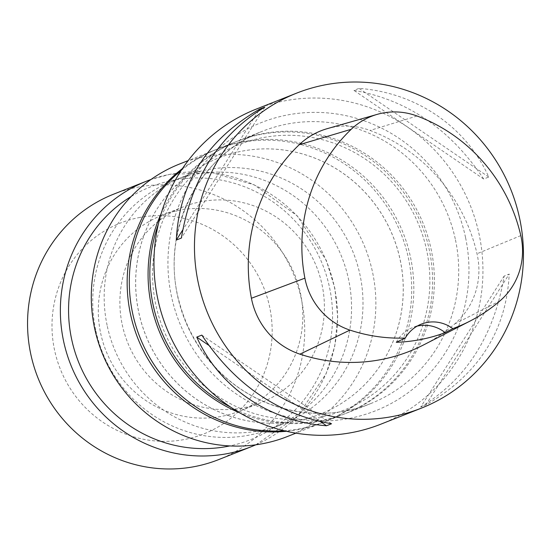 <?xml version="1.0" encoding="UTF-8"?>
<svg xmlns="http://www.w3.org/2000/svg" width="551" height="551" viewBox="0 0 551 551"><rect width="100%" height="100%" fill="white"/><g stroke="black" fill="none" stroke-linecap="round" stroke-linejoin="round"><path stroke-width="0.41" stroke-dasharray="2.75 2.07" d="M122.212 324.587A105.317 101.777 68.4 0 0 260.857 402.691A105.317 101.777 68.4 0 0 316.784 267.331A105.317 101.777 68.4 0 0 183.421 206.811A105.317 101.777 68.4 0 0 122.212 324.587M95.667 329.856A133.287 128.803 -111.6 0 1 173.138 180.797A133.287 128.803 -111.6 0 1 341.923 257.4A133.287 128.803 -111.6 0 1 271.14 428.699A133.287 128.803 -111.6 0 1 95.667 329.856M138.728 217.659A113.382 109.573 -111.6 0 1 266.932 365.409A113.382 109.573 -111.6 0 1 80.591 402.409A113.382 109.573 -111.6 0 1 138.728 217.659M113.664 194.159A142.723 137.929 -111.6 0 1 136.731 187.374A142.723 137.929 -111.6 0 1 298.484 287.946A142.723 137.929 -111.6 0 1 218.602 459.624M100.633 333.121A105.317 101.777 68.4 0 0 239.286 411.218A105.317 101.777 68.4 0 0 295.212 275.865A105.317 101.777 68.4 0 0 161.849 215.338A105.317 101.777 68.4 0 0 100.633 333.121M256.167 109.132A169.405 163.709 -111.6 0 1 470.699 206.487A169.405 163.709 -111.6 0 1 380.727 424.222M327.225 128.665A71.995 69.578 -111.6 0 1 370.024 130.449A169.405 163.709 -111.6 0 1 477.014 253.749A71.995 69.578 -111.6 0 1 454.692 323.954A169.405 163.709 -111.6 0 1 423.533 344.947M420.688 407.051C466.27 379.425 494.089 335.773 504.144 276.072L509.207 274.074C506.383 330.91 478.564 374.57 425.751 405.047L420.688 407.051L504.144 276.072M483.695 179.034C450.587 129.327 407.341 99.779 353.956 90.385L359.018 88.38C416.177 92.561 466.325 126.826 488.758 177.029L483.695 179.034L353.956 90.385M396.286 342.302A33.88 32.743 -111.6 0 1 412.782 327.501A33.88 32.743 -111.6 0 1 417.155 326.13M208.643 345.229L320.641 421.756M201.818 335.104L331.557 423.753M258.701 110.744L182.677 230.063M264.824 107.087L181.369 238.06M488.758 177.029L359.018 88.38M425.751 405.047L509.207 274.074M230.614 407.12A146.538 141.607 68.4 0 0 345.994 413.36A146.538 141.607 68.4 0 0 431.164 249.479A146.538 141.607 68.4 0 0 238.246 140.808A146.538 141.607 68.4 0 0 158.323 224.257M155.726 304.338A142.792 137.991 -111.6 0 1 285.783 135.298A142.792 137.991 -111.6 0 1 428.609 299.902A142.792 137.991 -111.6 0 1 248.949 411.776A142.792 137.991 -111.6 0 1 155.726 304.338M161.126 213.664A146.518 141.586 -111.6 0 1 236.469 141.538A146.518 141.586 -111.6 0 1 422.004 225.738A146.518 141.586 -111.6 0 1 344.196 414.042A146.518 141.586 -111.6 0 1 246.958 415.626A146.518 141.586 -111.6 0 1 239.905 412.933M181.251 170.369A146.518 141.586 -111.6 0 1 217.693 148.963A146.518 141.586 -111.6 0 1 403.229 233.163A146.518 141.586 -111.6 0 1 325.421 421.467A146.518 141.586 -111.6 0 1 284.192 430.758M228.679 415.674A137.805 133.17 -111.6 0 1 135.773 288.214A137.805 133.17 -111.6 0 1 218.809 157.889A137.805 133.17 -111.6 0 1 393.318 237.082A137.805 133.17 -111.6 0 1 320.131 414.187A137.805 133.17 -111.6 0 1 228.679 415.674M228.637 415.695A137.805 133.17 -111.6 0 1 135.732 288.228A137.805 133.17 -111.6 0 1 218.775 157.903A137.805 133.17 -111.6 0 1 400.191 260.093A137.805 133.17 -111.6 0 1 320.097 414.207A137.805 133.17 -111.6 0 1 228.637 415.695M182.477 168.53A146.538 141.607 -111.6 0 1 215.558 149.776A146.538 141.607 -111.6 0 1 386.313 205.681A146.538 141.607 -111.6 0 1 323.306 422.328A146.538 141.607 -111.6 0 1 286.348 431.268M287.457 436.502A146.538 141.607 68.4 0 0 350.464 219.856A146.538 141.607 68.4 0 0 179.709 163.95M107.114 325.338A133.287 128.803 -111.6 0 1 184.578 176.279A133.287 128.803 -111.6 0 1 353.363 252.875A133.287 128.803 -111.6 0 1 282.58 424.174A133.287 128.803 -111.6 0 1 107.114 325.338M255.85 444.802L297.623 416.074L326.137 373.654L334.774 346.159L337.729 317.321L334.87 288.345L326.33 260.437L297.161 215.778L254.225 184.854L212.59 172.835L169.618 174.378L150.967 179.502A142.723 137.929 -111.6 0 1 169.543 174.398A142.723 137.929 -111.6 0 1 331.296 274.97A142.723 137.929 -111.6 0 1 251.421 446.647M131.186 196.507A135.952 131.379 -111.6 0 1 172.559 180.384A135.952 131.379 -111.6 0 1 329.436 287.037A135.952 131.379 -111.6 0 1 229.795 445.924M465.533 237.474A155.01 149.796 68.4 0 0 217.252 150.051A155.01 149.796 68.4 0 0 272.559 412.499A155.01 149.796 68.4 0 0 465.533 237.474M417.038 116.006L370.024 130.449M520.805 235.594L477.014 253.749M500.06 300.812L454.692 323.954M455.47 239.871A146.538 141.607 -111.6 0 1 370.3 403.752A146.538 141.607 -111.6 0 1 184.73 319.539A146.538 141.607 -111.6 0 1 262.551 131.2A146.538 141.607 -111.6 0 1 455.47 239.871M183.421 206.811L161.849 215.338M260.857 402.691L239.286 411.218M421.288 324.14L412.782 327.501M345.994 413.36L370.3 403.752C321.419 423.712 261.436 411.749 222.06 374.053C201.466 354.52 187.34 330.986 179.681 303.456C159.273 234.072 197.334 155.299 262.551 131.2L238.246 140.808M236.469 141.538L217.693 148.963M344.196 414.042L325.421 421.467M215.558 149.776L188.18 160.603M323.306 422.328L295.928 433.148M184.578 176.279L173.138 180.797M282.58 424.174L271.14 428.699"/><path stroke-width="0.83" d="M218.602 459.624A142.723 137.929 -111.6 0 1 37.867 377.6A142.723 137.929 -111.6 0 1 113.664 194.159L146.476 181.189A142.723 137.929 -111.6 0 1 150.967 179.502L146.476 181.189A142.723 137.929 -111.6 0 0 70.68 364.624A142.723 137.929 -111.6 0 0 251.421 446.647L218.602 459.624M421.24 408.201L380.727 424.222A169.405 163.709 -111.6 0 1 157.703 298.594A169.405 163.709 -111.6 0 1 256.167 109.132L296.679 93.119A169.405 163.709 -111.6 0 1 511.204 190.474A169.405 163.709 -111.6 0 1 421.24 408.201A169.405 163.709 -111.6 0 1 198.208 282.573A169.405 163.709 -111.6 0 1 296.679 93.119M469.845 321.171L423.533 344.947A169.405 163.709 -111.6 0 1 299.923 354.162A71.995 69.578 -111.6 0 1 251.414 298.256A169.405 163.709 -111.6 0 1 299.193 144.748A71.995 69.578 -111.6 0 1 327.225 128.665L377.277 114.346A66.891 64.639 -111.6 0 1 417.038 116.006A164.301 158.778 -111.6 0 1 520.805 235.594A66.891 64.639 -111.6 0 1 500.06 300.812A164.301 158.778 -111.6 0 1 469.845 321.171A164.301 158.778 -111.6 0 1 452.832 328.637L445.153 332.646A165.197 159.638 68.4 0 1 396.286 342.302L405.295 338.032A164.301 158.778 -111.6 0 1 349.954 330.104A66.891 64.639 -111.6 0 1 304.889 278.172A164.301 158.778 -111.6 0 1 351.235 129.285A66.891 64.639 -111.6 0 1 377.277 114.346M405.295 338.032A33.88 32.743 -111.6 0 1 421.288 324.14A33.88 32.743 -111.6 0 1 452.832 328.637M259.762 109.084C206.949 139.568 179.13 183.221 176.306 240.064L181.369 238.06C191.424 178.366 219.243 134.706 264.824 107.087L259.762 109.084L258.701 110.744M196.755 337.102C219.181 387.305 269.329 421.57 326.488 425.751L331.557 423.753C278.172 414.359 234.926 384.805 201.818 335.104L196.755 337.102L208.643 345.229M417.155 326.13A33.88 32.743 -111.6 0 1 445.153 332.646M320.641 421.756L326.488 425.751M182.677 230.063L176.306 240.064M158.323 224.257A146.538 141.607 68.4 0 0 153.068 304.689A146.538 141.607 68.4 0 0 230.614 407.12M239.905 412.933A146.518 141.586 -111.6 0 1 161.126 213.664M284.192 430.758A146.518 141.586 -111.6 0 1 228.183 423.051A146.518 141.586 -111.6 0 1 131.82 309.249A146.518 141.586 -111.6 0 1 181.251 170.369M286.348 431.268A146.538 141.607 -111.6 0 1 137.743 338.114A146.538 141.607 -111.6 0 1 182.477 168.53M188.18 160.603L179.709 163.95A146.538 141.607 68.4 0 0 116.702 380.596A146.538 141.607 68.4 0 0 287.457 436.502L295.928 433.148M229.795 445.924A135.952 131.379 -111.6 0 1 78.387 361.58A135.952 131.379 -111.6 0 1 131.186 196.507M304.889 278.172L251.414 298.256M351.235 129.285L299.193 144.748M349.954 330.104L299.923 354.162M251.421 446.647L255.85 444.802"/></g></svg>
